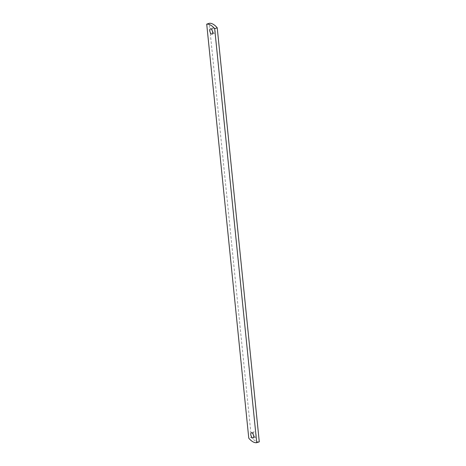 <?xml version="1.0" encoding="UTF-8"?>
<svg xmlns="http://www.w3.org/2000/svg" width="466" height="466" viewBox="0 0 466 466"><rect width="100%" height="100%" fill="white"/><g stroke="black" fill="none" stroke-linecap="round" stroke-linejoin="round"><path stroke-width="0.35" stroke-dasharray="2.33 1.75" d="M213.504 28.111A2.767 1.252 -108.7 0 0 212.875 28.012A2.767 1.252 -108.7 0 0 212.403 30.412A2.767 1.252 -108.7 0 0 214.016 33.15A2.767 1.252 -108.7 0 0 214.651 33.249A2.767 1.252 -108.7 0 0 215.123 30.849A2.767 1.252 -108.7 0 0 213.504 28.111M255.042 437.026A2.767 1.252 71.3 0 1 253.428 434.289A2.767 1.252 71.3 0 1 253.9 431.889A2.767 1.252 71.3 0 1 254.529 431.988A2.767 1.252 71.3 0 1 256.149 434.726A2.767 1.252 71.3 0 1 255.677 437.125A2.767 1.252 71.3 0 1 255.042 437.026M259.282 441.838A20.12 9.104 71.3 0 1 255.438 440.918A20.12 9.104 71.3 0 1 251.325 437.324L248.774 438.191M251.325 437.324L209.269 23.3M210.323 28.875L212.875 28.012M251.349 432.751L253.9 431.889M253.125 437.988L255.677 437.125M212.1 34.111L214.651 33.249"/><path stroke-width="0.7" d="M210.958 28.974A2.767 1.252 -108.7 0 0 210.323 28.875A2.767 1.252 -108.7 0 0 209.851 31.274A2.767 1.252 -108.7 0 0 211.471 34.012A2.767 1.252 -108.7 0 0 212.1 34.111A2.767 1.252 -108.7 0 0 212.572 31.711A2.767 1.252 -108.7 0 0 210.958 28.974M252.496 437.889A2.767 1.252 71.3 0 1 250.877 435.151A2.767 1.252 71.3 0 1 251.349 432.751A2.767 1.252 71.3 0 1 251.984 432.85A2.767 1.252 71.3 0 1 253.597 435.588A2.767 1.252 71.3 0 1 253.125 437.988A2.767 1.252 71.3 0 1 252.496 437.889M252.887 441.78A20.12 9.104 71.3 0 1 248.774 438.191L206.718 24.162L209.269 23.3A20.12 9.104 -108.7 0 1 217.226 27.809L214.675 28.676L256.731 442.7A20.12 9.104 71.3 0 1 252.887 441.78M217.226 27.809L259.282 441.838L256.731 442.7M214.675 28.676A20.12 9.104 -108.7 0 0 206.718 24.162"/></g></svg>
